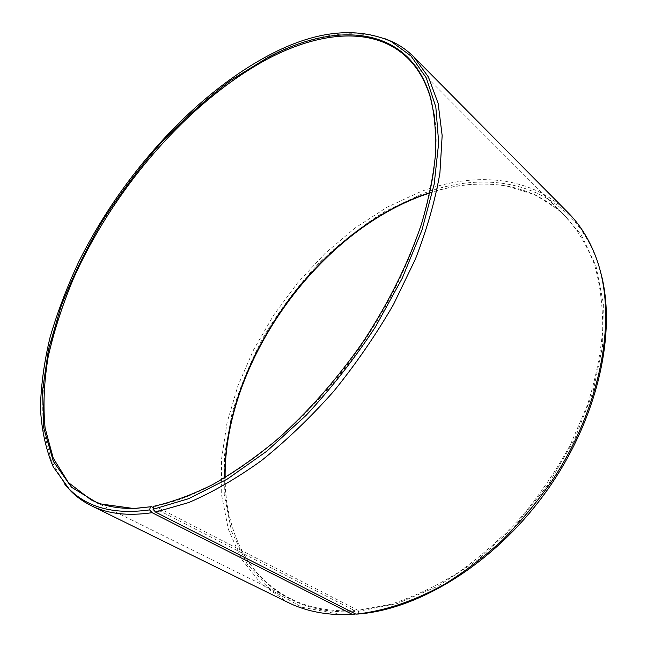 <?xml version="1.0" encoding="UTF-8"?>
<svg xmlns="http://www.w3.org/2000/svg" width="647" height="647" viewBox="0 0 647 647"><rect width="100%" height="100%" fill="white"/><g stroke="black" fill="none" stroke-linecap="round" stroke-linejoin="round"><path stroke-width="0.49" stroke-dasharray="3.23 2.43" d="M224.857 477.688C225.124 505.056 230.995 529.691 242.479 551.608C253.446 572.166 269.451 587.864 290.511 598.701C308.862 607.889 330.188 611.844 354.499 610.566L355.098 611.552L354.758 613.582M153.468 507.66L354.499 610.566M385.555 38.877C351.329 28.233 312.994 34.162 270.559 56.645C196.745 95.91 126.278 173.639 83.237 257.829C65.201 294.425 52.722 330.625 45.791 366.428C42.451 389.753 41.861 411.799 44.004 432.584L51.445 460.907L64.935 484.498M568.252 212.855C530.993 175.386 474.041 171.552 420.59 191.674L387.068 207.234L354.952 228.1L324.964 253.511L297.725 282.715L273.778 315L253.673 349.631L237.91 385.863L227 422.879L221.444 459.791L221.727 495.586L228.286 529.109L241.444 559.065L261.372 584.015L287.955 602.43M599.931 269.71L596.413 259.051C568.365 184.435 491.639 167.136 422.103 193.93L385.272 211.31C361.414 226.151 338.988 243.765 317.992 264.162C298.057 285.837 280.361 309.266 264.906 334.45C250.923 360.347 239.908 386.938 231.844 414.217L224.525 454.922L224.234 494.47L231.561 531.316L246.936 563.715L270.527 589.708L302.068 607.274L340.694 614.448L351.928 614.399M225.107 477.543C225.285 505.242 231.181 530.184 242.787 552.36C262.917 590.096 302.691 614.779 355.098 611.552M153.816 506.277L154.948 506.075L357.937 610.315L390.254 604.403C412.673 597.262 435.221 586.708 457.898 572.741C480.268 556.921 501.409 538.312 521.336 516.929C540.172 494.251 556.582 470.07 570.557 444.384L587.339 405.281C595.677 379.013 600.804 353.561 602.713 328.935C602.81 305.174 599.955 283.426 594.172 263.669C586.878 245.31 577.334 229.58 565.527 216.47C548.559 199.947 528.591 189.757 505.614 185.891C481.19 181.969 455.957 184.233 429.932 192.669M357.937 610.315L358.543 611.302L397.379 603.497L437.882 586.231L478.036 559.801L515.61 525.227L548.454 484.223L574.698 439.014L592.967 392.171L602.551 346.258L603.384 303.58L595.992 266.038L581.329 234.942L560.617 211.1L535.206 194.787L506.431 185.948C481.708 181.985 456.192 184.322 429.867 192.96M358.543 611.302L358.131 614.019M154.948 506.075C214.998 495.303 295.905 436.943 355.3 354.022C414.727 271.125 443.761 176.097 434.452 116.169M290.511 598.701L90.904 499.743M596.413 259.051L595.766 256.754M242.479 551.608L242.787 552.36M505.614 185.891L506.431 185.948M340.694 614.448L338.316 614.569M565.527 216.47L408.265 58.659"/><path stroke-width="0.97" d="M429.932 192.669L421.213 195.677C314.191 235.055 223.336 364.803 224.857 477.688M434.452 116.169L430.514 97.948C425.589 81.611 418.172 68.509 408.265 58.659C375.527 26.066 321.203 30.886 268.368 58.562C189.248 100.673 114.026 187.767 73.257 279.043C62.355 305.238 53.992 331.151 48.185 356.772C43.988 381.973 42.953 405.726 45.096 428.039L53.232 458.157L68.436 482.597L90.904 499.743C103.399 506.003 118.175 508.874 135.223 508.348L151.544 506.674L153.468 507.66M599.931 269.71C617.392 328.49 599.268 415.892 548.268 488.655C497.284 561.426 420.429 609.369 358.131 614.019L355.842 614.132L155.579 512.092L153.048 509.302L153.816 506.277C172.369 502.056 191.957 494.834 212.588 484.619C233.599 472.682 254.789 457.939 276.148 440.389C307.956 412.26 338.114 378.018 364.091 340.322C389.259 301.567 408.378 262.828 421.44 224.121C428.775 199.114 433.49 175.547 435.585 153.42C436.215 132.376 434.469 113.492 430.344 96.759C408.961 25.273 336.464 20.769 267.785 57.494L230.769 80.317C206.458 98.635 183.198 119.509 160.99 142.947C139.631 167.5 120.116 193.542 102.444 221.08C86.019 249.176 72.189 277.7 60.964 306.662L48.468 349.526L42.524 390.723L43.931 428.67L53.426 461.546L71.574 487.288L98.57 503.673L134.05 508.566L151.544 506.674M153.048 509.302L188.665 498.675L227.105 479.217L266.831 451.177L306.047 415.414C331.377 388.184 354.499 358.689 375.422 326.921L402.167 278.38L421.965 230.089L434.177 184.249L438.682 142.744L435.827 107.006L426.308 77.955L411.063 56.063L391.103 41.408C355.599 26.163 314.652 30.894 268.27 55.593C192.911 95.837 121.013 176.316 78.368 262.666C66.811 287.511 57.397 312.307 50.134 337.055C44.222 361.576 40.987 385.143 40.429 407.78C41.529 429.592 45.791 449.285 53.232 466.859L69.092 488.946C87.62 507.741 114.454 514.729 149.594 509.909L150.403 506.884M155.579 512.092L188.77 502.533C212.337 492.448 236.592 478.457 261.534 460.543C286.459 440.526 310.528 417.436 333.747 391.289C356.004 363.792 375.907 334.887 393.449 304.583L415.406 259.091C427.06 228.965 435.229 200.279 439.911 173.032L442.16 135.579L438.132 103.342L428.435 77.025L413.837 56.936C407.917 51 401.326 46.212 394.08 42.565L385.555 38.877M355.842 614.132C384.092 611.189 413.473 601.338 443.979 584.581C464.02 572.199 483.406 557.488 502.137 540.455C520.237 522.25 536.816 502.444 551.859 481.044C603.117 404.229 617.772 314.102 595.766 256.754C589.069 239.18 579.898 224.549 568.252 212.855L413.837 56.936M429.867 192.96L421.828 195.742C314.806 235.112 223.967 364.56 225.107 477.543M354.758 613.582L354.645 614.262L352.332 614.375L152.11 512.683L149.594 509.909M351.928 614.399L354.645 614.262M64.935 484.498L71.138 491.405C76.896 497.114 83.528 501.837 91.041 505.566L287.955 602.43C302.739 609.757 319.521 613.801 338.316 614.569L352.332 614.375M91.041 505.566C107.628 513.872 127.977 516.241 152.11 512.683M135.223 508.348L134.05 508.566M391.103 41.408L394.08 42.565M69.092 488.946L71.138 491.405M430.514 97.948L430.344 96.759"/></g></svg>
